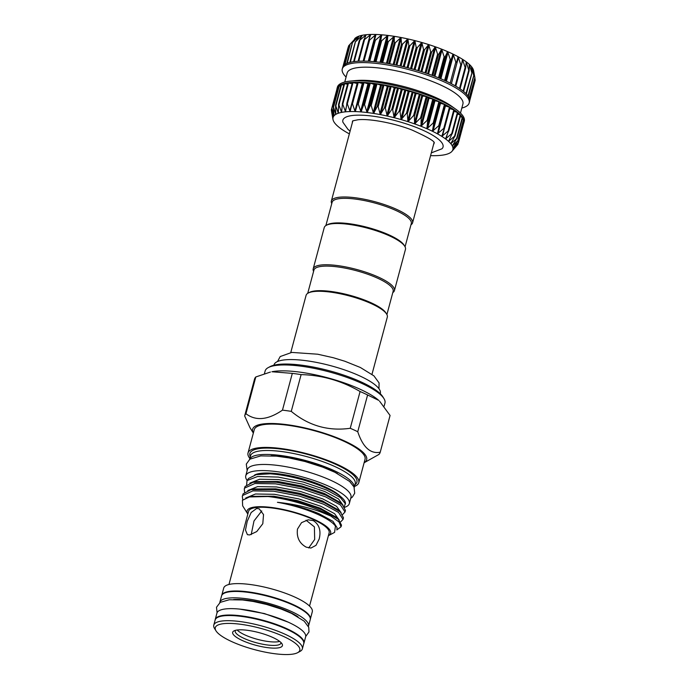 <?xml version="1.0" encoding="UTF-8"?>
<svg xmlns="http://www.w3.org/2000/svg" width="689" height="689" viewBox="0 0 689 689"><rect width="100%" height="100%" fill="white"/><g stroke="black" fill="none" stroke-linecap="round" stroke-linejoin="round"><path stroke-width="1.03" d="M371.991 374.291L387.304 317.121A42.046 10.636 -165 0 0 386.615 314.055A42.046 10.636 -165 0 0 371.655 303.789A42.046 10.636 -165 0 0 308.216 293.049A42.046 10.636 -165 0 0 306.088 295.357L290.767 352.527M386.615 314.055L385.883 312.875A40.995 10.369 -165 0 0 371.293 302.867A40.995 10.369 -165 0 0 309.447 292.394L308.216 293.049M307.707 293.35L313.943 270.088A40.995 10.369 15 0 1 337.3 266.867A40.995 10.369 15 0 1 377.873 278.313A40.995 10.369 15 0 1 393.135 291.309L386.908 314.563M313.59 271.388A42.046 10.636 15 0 1 313.194 268.839A42.046 10.636 15 0 1 337.154 265.532A42.046 10.636 15 0 1 378.761 277.271A42.046 10.636 15 0 1 394.418 290.603A42.046 10.636 15 0 1 392.79 292.61M313.194 268.839L324.243 227.585A42.046 10.636 15 0 1 326.379 225.277A42.046 10.636 15 0 1 389.819 236.017A42.046 10.636 15 0 1 404.77 246.283A42.046 10.636 15 0 1 405.468 249.349L394.418 290.603M326.379 225.277L327.602 224.623A40.995 10.369 15 0 1 389.457 235.095A40.995 10.369 15 0 1 404.038 245.103L404.77 246.283M405.063 246.791L411.299 223.537A40.995 10.369 -165 0 0 396.037 210.541A40.995 10.369 -165 0 0 355.464 199.095A40.995 10.369 -165 0 0 332.107 202.316L325.871 225.57M410.945 224.838A42.046 10.636 -165 0 0 412.573 222.823A42.046 10.636 -165 0 0 396.924 209.499A42.046 10.636 -165 0 0 355.309 197.76A42.046 10.636 -165 0 0 331.349 201.059A42.046 10.636 -165 0 0 331.753 203.617M331.349 201.059L352.639 121.626A42.046 10.636 15 0 1 352.975 120.859M431.314 152.88L441.95 148.79A51.847 13.117 -165 0 0 414.322 126.681A51.847 13.117 -165 0 0 353.302 115.399A51.847 13.117 -165 0 0 342.933 122.254L348.005 129.42L350.09 131.117M352.363 122.642A42.253 10.688 15 0 1 352.647 121.04M437.403 133.218L437.446 133.838A62.019 15.692 -165 0 0 432.468 131.272A62.019 15.692 -165 0 0 429.772 129.997A62.019 15.692 -165 0 0 426.956 128.74L433.863 122.401L432.468 131.272L439.444 125.105L437.446 133.838L444.414 127.818L441.83 136.396L448.711 130.522L445.55 138.92L452.294 133.158L448.556 141.374L455.093 135.707L450.813 143.717L457.074 138.127L452.285 145.93L458.219 140.384L452.949 147.971L458.512 142.451L452.811 149.823L457.935 144.302L451.863 151.451A62.019 15.692 -165 0 0 451.915 151.391A62.019 15.692 -165 0 0 452.811 149.823L453.164 149.341M458.366 142.718L457.496 144.854M463.637 123.357A65.696 16.622 -165 0 0 463.912 122.616A65.696 16.622 -165 0 0 464.041 121.841L464.024 121.867M458.512 142.451L458.133 143.028M463.327 121.419L464.041 121.815A65.696 16.622 -165 0 0 463.757 119.774L463.723 119.834M458.219 140.384L457.909 140.987M460.312 116.553L462.569 117.612M457.074 138.127L456.833 138.747M457.565 113.961L460.579 115.227M455.093 135.707L454.921 136.344M454.042 111.299L457.918 112.651L452.354 133.218M452.294 133.158L452.191 133.821M449.805 108.595L454.387 110.042L448.823 130.703M448.711 130.522L448.694 131.194M444.905 105.813L450.132 107.363L444.543 128.188M444.414 127.818L444.457 128.507M363.249 82.473L357.591 103.583L363.456 82.413L367.969 83.808L369.709 82.913L374.075 84.402L376.444 83.722L381.439 85.436L383.446 84.825L388.208 86.633L390.68 86.211L395.142 88.089L398.035 87.856L402.143 89.777L405.433 89.742L408.189 91.413L412.685 91.818L415.071 93.48L419.92 94.126L422.641 96.029L426.818 96.572L428.162 98.088L433.364 99.138L434.182 100.56L439.393 101.765L439.754 103.092L445.215 104.676L439.582 125.708M439.444 125.105L439.556 125.803M427.766 119.748L426.956 128.74A62.019 15.692 -165 0 0 420.979 126.268L427.766 119.748M421.22 117.182L420.979 126.268A62.019 15.692 -165 0 0 414.623 123.899L421.22 117.182M414.322 114.744L414.623 123.899A62.019 15.692 -165 0 0 407.974 121.669L414.322 114.744M407.156 112.453L407.974 121.669A62.019 15.692 -165 0 0 401.127 119.593L407.156 112.453M399.827 110.361L401.127 119.593A62.019 15.692 -165 0 0 394.168 117.707L399.827 110.361M392.437 108.474L394.168 117.707A62.019 15.692 -165 0 0 387.192 116.036L392.437 108.474M385.073 106.829L387.192 116.036A62.019 15.692 -165 0 0 380.294 114.607L385.073 106.829M377.848 105.451L380.294 114.607A62.019 15.692 -165 0 0 373.559 113.427L377.848 105.451M370.854 104.349L373.559 113.427A62.019 15.692 -165 0 0 367.099 112.522L370.854 104.349M364.18 103.548L367.099 112.522A62.019 15.692 -165 0 0 360.976 111.911L364.18 103.548M357.927 103.049L360.976 111.911A62.019 15.692 -165 0 0 355.291 111.584L357.591 103.6M351.958 103.152L357.548 82.292L362.948 83.576M331.719 112.341L332.951 119.249L331.34 110.051L333.097 117.397L331.909 108.199L334.044 115.769L333.33 106.597L335.793 114.374L335.586 105.262L338.316 113.246L338.643 104.203L341.572 112.393L342.467 103.445L345.525 111.825L346.989 102.997L350.124 111.558L352.174 102.868L354.913 111.05L355.291 111.584L355.653 111.075M346.886 103.117L352.415 82.422L357.221 83.515M342.45 103.462L347.919 82.861L352.079 83.67M344.147 83.662L347.575 84.161M341.098 84.687L343.768 84.98M462.241 119.051L463.749 119.748A65.696 16.622 -165 0 0 462.62 117.518A65.696 16.622 -165 0 0 460.648 115.097A65.696 16.622 -165 0 0 457.858 112.548A65.696 16.622 -165 0 0 454.284 109.913A65.696 16.622 -165 0 0 449.995 107.217A65.696 16.622 -165 0 0 445.025 104.495A65.696 16.622 -165 0 0 439.453 101.791A65.696 16.622 -165 0 0 433.364 99.138A65.696 16.622 -165 0 0 426.818 96.572A65.696 16.622 -165 0 0 419.92 94.126A65.696 16.622 -165 0 0 412.763 91.844A65.696 16.622 -165 0 0 405.433 89.742A65.696 16.622 -165 0 0 398.035 87.856A65.696 16.622 -165 0 0 390.68 86.211A65.696 16.622 -165 0 0 383.446 84.825A65.696 16.622 -165 0 0 376.444 83.722A65.696 16.622 -165 0 0 369.769 82.913A65.696 16.622 -165 0 0 363.516 82.413A65.696 16.622 -165 0 0 357.755 82.232A65.696 16.622 -165 0 0 352.57 82.361A65.696 16.622 -165 0 0 348.031 82.809A65.696 16.622 -165 0 0 344.207 83.558A65.696 16.622 -165 0 0 341.141 84.609A65.696 16.622 -165 0 0 338.876 85.944L340.711 86.108M338.859 85.987L338.859 85.97A65.696 16.622 -165 0 0 337.446 87.546L338.428 87.563M331.909 108.199L337.748 87.503M331.909 108.19L337.438 87.555A65.696 16.622 -165 0 0 336.999 88.614A65.696 16.622 -165 0 0 336.861 89.389L336.964 89.329M331.34 110.051L331.934 108.664M463.912 122.616L464.3 121.143A65.696 16.622 -165 0 0 455.791 109.215A65.696 16.622 -165 0 0 439.849 100.318A65.696 16.622 -165 0 0 350.727 81.061A65.696 16.622 -165 0 0 337.395 87.141L336.999 88.614M455.791 109.215L451.631 106.244A59.917 15.158 -165 0 0 437.093 98.131A59.917 15.158 -165 0 0 355.817 80.57L350.727 81.061M460.485 113.065L462.913 103.996A59.917 15.158 -165 0 0 440.615 84.997A59.917 15.158 -165 0 0 381.31 68.28A59.917 15.158 -165 0 0 347.17 72.982L344.741 82.051M461.828 108.061A65.696 16.622 -165 0 0 469.175 102.971A65.696 16.622 -165 0 0 444.724 82.146A65.696 16.622 -165 0 0 379.699 63.81A65.696 16.622 -165 0 0 342.261 68.969A65.696 16.622 -165 0 0 346.085 77.047M342.261 68.969L342.657 67.496A65.696 16.622 15 0 1 343.105 66.428A65.696 16.622 15 0 1 344.534 64.826A65.696 16.622 15 0 1 346.8 63.491A65.696 16.622 15 0 1 349.866 62.441A65.696 16.622 15 0 1 353.69 61.683A65.696 16.622 15 0 1 358.228 61.243A65.696 16.622 15 0 1 363.413 61.114A65.696 16.622 15 0 1 369.175 61.295A65.696 16.622 15 0 1 375.427 61.795A65.696 16.622 15 0 1 382.102 62.604A65.696 16.622 15 0 1 389.104 63.707A65.696 16.622 15 0 1 396.339 65.093A65.696 16.622 15 0 1 403.702 66.738A65.696 16.622 15 0 1 411.092 68.624A65.696 16.622 15 0 1 418.421 70.726A65.696 16.622 15 0 1 425.578 73.008A65.696 16.622 15 0 1 432.477 75.454A65.696 16.622 15 0 1 439.022 78.021A65.696 16.622 15 0 1 445.12 80.673A65.696 16.622 15 0 1 450.684 83.378A65.696 16.622 15 0 1 455.653 86.091A65.696 16.622 15 0 1 459.942 88.795A65.696 16.622 15 0 1 463.516 91.43A65.696 16.622 15 0 1 466.307 93.98A65.696 16.622 15 0 1 468.279 96.4A65.696 16.622 15 0 1 469.416 98.656A65.696 16.622 15 0 1 469.7 100.715A65.696 16.622 15 0 1 469.571 101.498L469.175 102.971M473.688 71.225L474.885 77.624L472.947 68.84L473.601 75.075L471.483 66.626L471.896 72.991L469.218 64.266L469.175 70.459L468.744 70.114L466.212 61.812L465.669 67.841L465.135 67.479L462.508 59.306L461.432 65.154L460.812 64.783L458.107 56.731L456.531 62.441L455.817 62.079L453.155 54.181L451.019 59.745L450.236 59.383L447.643 51.649L444.982 57.101L444.129 56.748L441.64 49.16L438.488 54.534L437.584 54.198L435.284 46.792L431.641 52.097L430.694 51.778L428.67 44.57L424.519 49.806L423.546 49.505L421.789 42.485L417.233 47.696L416.234 47.429L414.83 40.599L409.86 45.801L408.87 45.56L407.854 38.928L402.522 44.148L401.541 43.941L400.989 37.507L395.305 42.752L394.349 42.58L394.22 36.319L388.32 41.633L387.399 41.504L387.752 35.415L381.646 40.806L380.767 40.72L381.672 34.803L375.376 40.289L374.566 40.238L375.987 34.476L369.597 40.083L368.865 40.074L370.785 34.45L363.74 40.229L366.203 34.726L359.262 40.694L362.25 35.285L355.972 41.34L358.986 36.138L352.501 42.529L356.463 37.266L348.935 45.491M354.628 38.748A62.019 15.692 15 0 1 354.654 38.722A62.019 15.692 15 0 1 354.706 38.662L354.706 38.662A62.019 15.692 15 0 1 356.454 37.275A62.019 15.692 15 0 1 358.969 36.138L358.969 36.138A62.019 15.692 15 0 1 362.233 35.285L362.233 35.285A62.019 15.692 15 0 1 366.186 34.726L366.186 34.726A62.019 15.692 15 0 1 370.785 34.45A62.019 15.692 15 0 1 375.953 34.476A62.019 15.692 15 0 1 381.637 34.803A62.019 15.692 15 0 1 387.752 35.415A62.019 15.692 15 0 1 394.22 36.319A62.019 15.692 15 0 1 400.946 37.499A62.019 15.692 15 0 1 407.854 38.928A62.019 15.692 15 0 1 414.83 40.599A62.019 15.692 15 0 1 421.789 42.485A62.019 15.692 15 0 1 428.636 44.561A62.019 15.692 15 0 1 435.284 46.792A62.019 15.692 15 0 1 441.64 49.16A62.019 15.692 15 0 1 447.617 51.632L447.617 51.632A62.019 15.692 15 0 1 453.129 54.164L453.129 54.164A62.019 15.692 15 0 1 458.107 56.731A62.019 15.692 15 0 1 462.491 59.288L462.491 59.288A62.019 15.692 15 0 1 466.212 61.812A62.019 15.692 15 0 1 469.218 64.266A62.019 15.692 15 0 1 471.465 66.609A62.019 15.692 15 0 1 472.938 68.822L472.964 69.167M215.14 620.031A45.905 11.618 15 0 1 215.235 619.48L216.949 613.098A45.905 11.618 15 0 1 226.181 608.861A45.905 11.618 15 0 1 277.107 617.714A45.905 11.618 15 0 1 305.632 636.86L303.918 643.242A45.905 11.618 15 0 1 303.728 643.767M215.235 619.48A45.905 11.618 15 0 1 224.476 615.243A45.905 11.618 15 0 1 275.402 624.105A45.905 11.618 15 0 1 303.918 643.242M297.579 652.707L300.034 651.398A45.853 11.601 -165 0 0 302.359 648.883L303.737 643.724A45.853 11.601 -165 0 0 286.676 629.186A45.853 11.601 -165 0 0 241.288 616.388A45.853 11.601 -165 0 0 215.157 619.988L213.771 625.147A45.853 11.601 -165 0 0 214.529 628.489L216.001 630.848A43.751 11.076 -165 0 0 231.564 641.528A43.751 11.076 -165 0 0 297.579 652.707A43.751 11.076 -165 0 0 283.515 636.429A43.751 11.076 -165 0 0 235.259 623.691A43.751 11.076 -165 0 0 216.001 630.848M302.359 648.883A45.853 11.601 -165 0 0 285.289 634.345A45.853 11.601 -165 0 0 239.901 621.538A45.853 11.601 -165 0 0 213.771 625.147M242.252 640.477A25.751 6.52 15 0 1 233.976 630.9A25.751 6.52 15 0 1 272.827 637.48A25.751 6.52 15 0 1 281.99 643.767A25.751 6.52 15 0 1 270.648 647.979A25.751 6.52 15 0 1 242.252 640.477M235.5 630.323A23.65 5.986 -165 0 0 235.225 630.891A23.65 5.986 -165 0 0 244.027 638.393A23.65 5.986 -165 0 0 267.435 644.99A23.65 5.986 -165 0 0 280.914 643.13A23.65 5.986 -165 0 0 280.948 642.501M237.197 630.004A23.65 5.986 -165 0 0 244.948 634.931A23.65 5.986 -165 0 0 279.639 641.381M219.765 602.686A45.905 11.618 15 0 1 219.843 602.289L221.557 595.907A45.905 11.618 15 0 1 230.789 591.67A45.905 11.618 15 0 1 281.715 600.524A45.905 11.618 15 0 1 310.239 619.669L308.526 626.06A45.905 11.618 15 0 1 308.396 626.43M219.843 602.289A45.905 11.618 15 0 1 229.075 598.052A45.905 11.618 15 0 1 280.01 606.914A45.905 11.618 15 0 1 308.526 626.06M313.357 520.643C319.265 524.501 321.203 530.633 319.179 539.031L315.993 545.344L310.928 548.048L306.252 547.161C299.379 543.388 296.451 537.36 297.476 529.066L301.532 522.658L308.155 519.807L313.357 520.643M308.715 547.953L314.675 539.47L314.399 526.878L306.054 520.221M309.533 606.062L329.144 532.881A41.702 10.55 -165 0 0 313.616 519.661A41.702 10.55 -165 0 0 272.344 508.017A41.702 10.55 -165 0 0 248.574 511.298L228.972 584.479M256.704 508.422L259.245 508.87L263.534 514.58L262.793 523.735L256.747 531.563L249.599 534.948L247.394 534.655L245.482 530.039L247.222 521.332L251.149 512.53L256.704 508.422M312.289 611.798A45.853 11.601 -165 0 0 295.228 597.26A45.853 11.601 -165 0 0 249.84 584.461A45.853 11.601 -165 0 0 223.71 588.061L221.746 595.382A45.853 11.601 -165 0 1 247.954 591.842A45.853 11.601 -165 0 1 293.256 604.632A45.853 11.601 -165 0 1 310.334 619.118L312.289 611.798M328.386 535.689A43.252 10.946 -165 0 0 328.446 535.663A43.252 10.946 -165 0 0 314.537 519.566A43.252 10.946 -165 0 0 266.841 506.975A43.252 10.946 -165 0 0 247.79 514.046A43.252 10.946 -165 0 0 247.825 514.097M247.79 514.046L242.649 505.804L242.407 500.3L249.418 496.941L267.943 496.528A51.632 13.065 -165 0 1 321.617 511.247A51.632 13.065 -165 0 1 330.789 516.044L320.979 511.996C307.449 507.113 292.928 503.892 277.434 502.315A48.092 12.169 15 0 1 318.619 514.769A48.092 12.169 15 0 1 335.44 526.077L334.578 532.39L328.446 535.663M340.418 496.399A46.826 11.851 -165 0 0 325.346 486.951A46.826 11.851 -165 0 0 254.542 475.065M344.302 506.656L345.456 503.108A49.978 12.643 -165 0 0 326.758 488.484A49.978 12.643 -165 0 0 270.002 473.808L256.325 474.643L270.002 473.808M345.533 503.926L340.314 497.484L326.698 490.06L303.41 482.085L278.167 477.072L257.626 476.487L247.024 480.577L246.628 484.746M247.024 480.577L248.557 478.442L256.325 474.643M252.966 482.291L256.429 481.585L277.874 481.482L301.946 486.021L324.33 493.479L339.608 502.16L342.261 504.503L325.923 495.184L301.903 487.14L276.065 482.214L252.966 482.291L245.077 486.451L244.276 488.983L244.647 488.07L254.844 483.523L275.626 483.842L301.472 488.759L325.484 496.812L340.555 505.08L345.008 512.03L342.657 514.485M249.797 483.144L259.624 479.243L278.39 479.57L302.462 484.109L324.838 491.567L338.549 498.974L343.113 505.313M277.434 502.315C292.722 504.71 306.545 508.491 318.921 513.667L332.959 521.323L337.128 527.757L336.826 528.876M249.418 496.941L252.484 496.321L273.929 496.218L298.001 500.757L320.376 508.215L335.664 516.896L338.308 519.239L321.97 509.92C307.63 503.564 283.851 497.699 267.943 496.528M245.758 498.009L255.498 493.996L274.437 494.297L298.518 498.845L320.893 506.294L334.596 513.701L339.169 520.04M250.985 489.655L254.456 488.957L275.901 488.846L299.973 493.393L322.349 500.843L337.636 509.524L340.288 511.875L323.942 502.557L299.93 494.504L274.093 489.578L250.985 489.655L243.105 493.815L242.295 496.347L242.666 495.443L252.872 490.895L273.654 491.205L299.491 496.132L323.511 504.176L338.575 512.444L343.036 519.394L340.676 521.849M247.825 490.508L257.643 486.606L276.41 486.934L300.49 491.472L322.865 498.931L336.577 506.337L341.141 512.676M330.789 516.044L339.014 521.961L341.064 526.766L341.503 525.139L338.308 519.239M341.064 526.766L336.783 529.944M345.008 512.03L345.447 510.403L342.261 504.503M343.036 519.394L343.475 517.775L340.288 511.875M244.604 492.153L244.276 488.983M242.778 499.869L242.295 496.347M247.136 480.422A53.604 13.565 15 0 1 245.766 475.798L247.411 469.665A53.604 13.565 15 0 1 258.194 464.713A53.604 13.565 15 0 1 317.663 475.057A53.604 13.565 15 0 1 350.968 497.406L349.323 503.547A53.604 13.565 15 0 1 344.741 507.285M245.766 475.798A53.604 13.565 15 0 1 256.549 470.845A53.604 13.565 15 0 1 316.018 481.189A53.604 13.565 15 0 1 349.323 503.547M268.297 367.573L270.131 366.591A60.443 15.296 15 0 1 361.329 382.033A60.443 15.296 15 0 1 382.826 396.786L383.928 398.561A62.019 15.692 -165 0 0 361.871 383.42A62.019 15.692 -165 0 0 268.297 367.573A62.019 15.692 -165 0 0 265.144 370.975L264.438 373.619M384.143 406.079L384.953 403.082A62.019 15.692 -165 0 0 383.928 398.561M379.501 401.067L390.069 415.458L380.216 452.217C370.424 454.103 362.931 447.273 357.746 431.727L367.599 394.969L378.709 400.369A62.019 15.692 -165 0 0 360.287 389.311A62.019 15.692 -165 0 0 271.905 371.75L292.317 373.378L282.464 410.144C267.978 420.023 255.808 421.22 245.956 413.719L255.808 376.961L270.415 372.051M367.599 394.969A70.157 17.75 -165 0 0 363.947 393.23A70.157 17.75 -165 0 0 360.089 391.516L350.245 428.282A70.157 17.75 15 0 1 354.094 429.996A70.157 17.75 15 0 1 357.746 431.727M390.06 415.493A70.157 17.75 -165 0 0 390.06 415.476A70.157 17.75 -165 0 0 390.069 415.458L380.216 452.242A70.157 17.75 15 0 1 378.924 454.439L364.111 462.767M364.119 462.75A59.021 14.934 -165 0 0 344.689 441.055A59.021 14.934 -165 0 0 280.216 423.924A59.021 14.934 -165 0 0 253.354 433.071L249.978 427.688L244.664 415.941A70.157 17.75 15 0 1 244.673 415.923A70.157 17.75 15 0 1 245.956 413.719M354.232 487.459L355.214 483.807A54.181 13.711 -165 0 0 335.043 466.625A54.181 13.711 -165 0 0 281.413 451.502A54.181 13.711 -165 0 0 250.538 455.756L249.556 459.408M354.224 487.442A54.181 13.711 -165 0 0 333.993 470.561A54.181 13.711 -165 0 0 280.897 455.507A54.181 13.711 -165 0 0 249.573 459.399M354.947 484.815L355.748 484.04A55.396 14.021 -165 0 0 336.292 464.593A55.396 14.021 -165 0 0 277.813 448.703A55.396 14.021 -165 0 0 249.952 455.687L250.271 456.764M354.508 486.425A57.342 14.512 -165 0 0 358.788 482.662L365.032 459.33A57.342 14.512 -165 0 0 343.69 441.149A57.342 14.512 -165 0 0 286.943 425.147A57.342 14.512 -165 0 0 254.267 429.652L248.014 452.983A57.342 14.512 -165 0 0 249.831 458.383M358.788 482.662A57.342 14.512 -165 0 0 337.446 464.481A57.342 14.512 -165 0 0 280.69 448.479A57.342 14.512 -165 0 0 248.014 452.983M380.25 393.712L380.328 393.419A55.051 13.926 -165 0 0 359.839 375.961A55.051 13.926 -165 0 0 305.348 360.597A55.051 13.926 -165 0 0 273.981 364.92L273.903 365.213M350.245 428.282C328.317 431.357 308.655 425.716 291.266 411.367L301.119 374.609C322.03 375.169 341.684 380.802 360.089 391.516M255.808 376.961A70.157 17.75 -165 0 0 254.517 379.157L244.673 415.898M254.517 379.157A70.157 17.75 -165 0 0 254.517 379.183L244.673 415.923M301.119 374.609A70.157 17.75 -165 0 0 292.317 373.378M282.464 410.144A70.157 17.75 15 0 1 291.266 411.367M337.377 473.498A50.59 12.798 -165 0 0 271.13 455.748M261.76 510.937L254 520.962L251.192 534.621M297.993 616.793A41.426 10.481 -165 0 0 233.605 599.533M472.938 68.822A62.019 15.692 15 0 1 473.567 70.588L473.929 72.474M344.974 64.508L350.305 43.881M347.256 63.293L352.501 42.529M350.348 62.32L355.507 41.461M354.198 61.614L359.83 40.617L359.262 40.694M358.762 61.209L364.395 40.195L363.74 40.229M363.964 61.114L369.597 40.083L368.865 40.074M369.735 61.33L375.376 40.289L374.566 40.238M456.531 62.441L455.817 62.079L450.184 83.119M461.432 65.154L460.812 64.783L455.171 85.815M465.669 67.841L465.135 67.479L459.503 88.493M469.175 70.459L468.744 70.114L463.111 91.112M471.896 72.991L465.962 93.626M473.808 75.385L467.995 95.986M474.885 77.624L469.226 98.122M469.674 99.767L475.109 79.666L474.919 78.167M338.859 85.97L333.321 106.623M332.882 118.861L332.951 119.249A62.019 15.692 -165 0 0 333.002 119.524A62.019 15.692 -165 0 0 333.622 121.29A62.019 15.692 -165 0 0 335.095 123.503A62.019 15.692 -165 0 0 337.352 125.846A62.019 15.692 -165 0 0 340.357 128.3A62.019 15.692 -165 0 0 344.078 130.824A62.019 15.692 -165 0 0 348.453 133.382A62.019 15.692 -165 0 0 349.357 133.873M355.291 111.584A62.019 15.692 -165 0 0 350.124 111.558A62.019 15.692 -165 0 0 345.525 111.825A62.019 15.692 -165 0 0 341.572 112.393A62.019 15.692 -165 0 0 338.316 113.246A62.019 15.692 -165 0 0 335.793 114.374A62.019 15.692 -165 0 0 334.044 115.769A62.019 15.692 -165 0 0 333.097 117.397L333.037 116.777M334.044 115.769L334.044 115.158M333.321 107.243L333.33 106.597M335.793 114.374L335.853 113.78M335.526 105.891L335.586 105.262M338.316 113.246L338.437 112.669M338.523 104.823L338.643 104.203M341.572 112.393L341.753 111.833M342.287 104.048L342.467 103.445M345.525 111.825L345.766 111.282M346.765 103.591L346.989 102.997M350.124 111.558L350.417 111.032M351.881 103.436L352.174 102.868M441.847 135.793L441.83 136.396A62.019 15.692 -165 0 0 437.446 133.838M445.619 138.325L445.55 138.92A62.019 15.692 -165 0 0 441.83 136.396M448.685 140.797L448.556 141.374A62.019 15.692 -165 0 0 445.55 138.92M451.002 143.157L450.813 143.717A62.019 15.692 -165 0 0 448.556 141.374M452.535 145.388L452.285 145.93A62.019 15.692 -165 0 0 450.813 143.717M453.267 147.446L452.949 147.971A62.019 15.692 -165 0 0 452.285 145.93M333.097 117.397A62.019 15.692 -165 0 0 332.951 119.249M452.811 149.823L452.811 149.823A62.019 15.692 -165 0 0 452.949 147.971M430.582 155.636A62.019 15.692 -165 0 0 430.608 155.636A62.019 15.692 -165 0 0 435.784 155.662A62.019 15.692 -165 0 0 440.383 155.387A62.019 15.692 -165 0 0 444.336 154.827A62.019 15.692 -165 0 0 447.592 153.966A62.019 15.692 -165 0 0 450.115 152.837A62.019 15.692 -165 0 0 451.863 151.451M434.148 142.873A42.253 10.688 15 0 1 433.588 144.406M433.949 142.563A42.046 10.636 15 0 1 433.855 143.39L412.573 222.823M439.703 101.981L434.044 123.107M433.665 99.337L428.007 120.454M427.171 96.779L421.513 117.897M420.324 94.333L414.666 115.451M413.202 92.042L407.543 113.16M405.916 89.932L400.249 111.058M398.543 88.037L392.885 109.163M391.206 86.383L385.547 107.501M383.988 84.988L378.33 106.106M376.995 83.869L371.337 104.986M370.32 83.042L364.662 104.168M364.059 82.525L358.401 103.643M358.28 82.318L352.622 103.436M353.078 82.43L347.42 103.548M348.513 82.852L342.855 103.97M344.646 83.584L338.988 104.702M341.546 84.609L335.887 105.727M339.229 85.918L333.571 107.045M445.688 80.94L452.794 54.422M440.099 78.468L447.221 51.882M434.061 76.048L441.201 49.419M427.654 73.723L434.802 47.05M420.962 71.51L428.11 44.811M414.072 69.451L421.229 42.744M407.087 67.574L414.235 40.866M400.085 65.903L407.242 39.204M393.178 64.456L400.326 37.783M386.451 63.259L393.583 36.62M379.992 62.32L387.123 35.733M373.903 61.648L381.008 35.13M368.253 61.252L375.333 34.829M363.137 61.114L370.182 34.82M364.894 37.774L365.609 35.113M361.312 37.111L361.691 35.707M358.271 37.318L358.469 36.577M343.578 65.756L349.065 45.259M349.883 62.432L355.412 41.805M353.638 61.691L359.167 41.056M358.108 61.252L363.654 40.539M368.83 40.186L363.224 61.114L368.804 40.272M368.925 61.287L374.558 40.272L368.925 61.287M374.704 61.726L381.809 35.199M375.126 61.769L380.767 40.72M376.005 61.855L381.646 40.806M380.845 62.432L387.976 35.837M381.758 62.553L387.399 41.504M382.679 62.682L388.32 41.633M387.347 63.405L394.487 36.758M388.708 63.638L394.349 42.58M389.664 63.801L395.305 42.752M394.099 64.637L401.248 37.964M395.899 64.999L401.541 43.941M396.881 65.205L402.522 44.148M401.032 66.11L408.181 39.411M403.229 66.626L408.87 45.56M404.219 66.859L409.86 45.801M408.034 67.815L415.183 41.107M410.592 68.487L416.234 47.429M411.583 68.754L417.233 47.696M415.011 69.718L422.168 43.011M417.904 70.571L423.546 49.505M418.878 70.864L424.519 49.806M421.875 71.802L429.032 45.104M425.053 72.836L430.694 51.778M426 73.155L431.641 52.097M428.541 74.024L435.689 47.36M431.943 75.256L437.584 54.198M432.847 75.592L438.488 54.534M434.905 76.376L442.037 49.746M438.488 77.797L444.129 56.748M439.341 78.15L444.982 57.101M440.882 78.804L448.005 52.226M444.594 80.432L450.236 59.383M445.378 80.794L451.019 59.745M446.403 81.268L453.508 54.767M451.39 83.739L458.469 57.342M461.406 65.274L455.808 86.185L461.372 65.369M461.458 64.99L462.819 59.917M460.037 88.855L465.583 68.159M465.876 64.792L466.505 62.441M463.542 91.456L469.071 70.821M469.131 66.153L469.467 64.895M471.509 67.892L471.681 67.246M334.01 114.805L333.864 115.364M335.819 113.005L335.56 113.952M338.445 111.291L338.041 112.807M341.908 109.525L341.262 111.928M346.291 107.226L345.189 111.342M357.135 83.49L349.754 111.05M362.293 83.498L354.913 111.05M367.969 83.808L360.588 111.36M368.77 83.869L361.389 111.42M369.45 82.956L363.792 104.073M374.075 84.402L366.694 111.954M374.937 84.506L367.547 112.057M376.073 83.739L370.415 104.857M380.543 85.29L373.162 112.841M381.439 85.436L374.058 112.987M383.032 84.816L377.374 105.942M387.287 86.452L379.897 114.004M388.208 86.633L380.828 114.185M390.224 86.177L384.565 107.303M394.194 87.873L386.813 115.425M395.142 88.089L387.761 115.64M397.553 87.804L391.895 108.922M401.196 89.536L393.815 117.087M402.143 89.777L394.763 117.328M404.917 89.665L399.258 110.783M408.189 91.413L400.809 118.964M409.128 91.68L401.747 119.231M412.229 91.749L406.57 112.867M415.071 93.48L407.69 121.031M415.992 93.773L408.611 121.324M419.377 94.014L413.719 115.132M421.763 95.719L414.373 123.271M422.641 96.029L415.26 123.581M426.267 96.434L420.609 117.561M428.162 98.088L420.781 125.639M428.997 98.415L421.616 125.966M432.813 98.983L427.154 120.101M434.182 100.56L426.801 128.111M434.966 100.895L427.585 128.447M438.919 101.627L433.26 122.745M439.754 103.092L432.373 130.643M440.469 103.445L433.08 130.996M444.5 104.315L438.841 125.432M445.43 106.011L438.04 133.571M449.495 107.028L443.837 128.145M444.379 128.722L442.398 136.138M453.818 109.715L448.16 130.832M447.066 134.975L446.076 138.67M457.427 112.35L451.769 133.468M449.633 138.92L449.047 141.124M460.261 114.891L454.602 136.017M451.631 142.08L451.261 143.467M462.285 117.311L456.626 138.429M452.914 144.811L452.682 145.672M463.473 119.576L457.815 140.694M453.431 147.213L453.302 147.713M463.809 121.643L458.151 142.761M458.021 143.174L457.634 144.621M352.759 120.833L357.953 119.774C369.27 118.439 393.927 122.952 411.953 130.014C427.671 137.154 435.086 141.478 434.199 142.985M464.041 121.841L458.512 142.477M463.766 119.8L458.228 140.444M462.638 117.569L457.1 138.248M460.683 115.175L455.128 135.897M457.918 112.651L452.346 133.451M454.387 110.042L448.789 130.919M450.132 107.363L444.508 128.343M445.215 104.676L439.565 125.76M336.869 89.389L331.34 110.016M277.521 361.536L280.208 356.549L291.783 352.415L317.698 354.215L333.278 357.72L344.853 361.243L360.364 367.487L373.92 375.858L379.088 382.938L378.959 388.717M305.709 636.472L308.965 631.942L308.75 627.317L304.168 621.142L291.438 613.331L281.017 608.998L266.634 604.468L253.233 601.463L242.528 599.955L229.265 599.757L220.265 602.341L216.501 607.25L217.078 612.719M350.718 498.354L352.423 497.01L354.706 493.212L354.025 486.985L349.65 481.482L334.949 472.292L322.719 467.133L304.917 461.484L289.018 457.918L276.332 456.135L260.7 455.903L249.883 459.175L246.292 464.093L247.153 470.604M239.634 609.093L264.352 613.546L287.985 622.055M342.933 66.755L348.048 47.636M343.096 66.437L348.625 45.81M344.517 64.835L350.046 44.208M346.765 63.509L352.303 42.847M349.805 62.458L355.352 41.753M353.595 61.7L359.158 40.935M358.082 61.252L363.671 40.41M460.054 88.864L465.635 68.039M463.585 91.491L469.149 70.734M466.35 94.023L471.896 73.327M468.305 96.426L473.834 75.773M469.424 98.665L474.954 78.038M469.7 100.723L475.229 80.096M341.098 84.652L335.552 105.339M344.13 83.61L338.575 104.349M347.919 82.861L342.347 103.669M352.415 82.422L346.817 103.316M357.548 82.292L351.915 103.29M333.002 119.524L332.632 117.638"/></g></svg>
